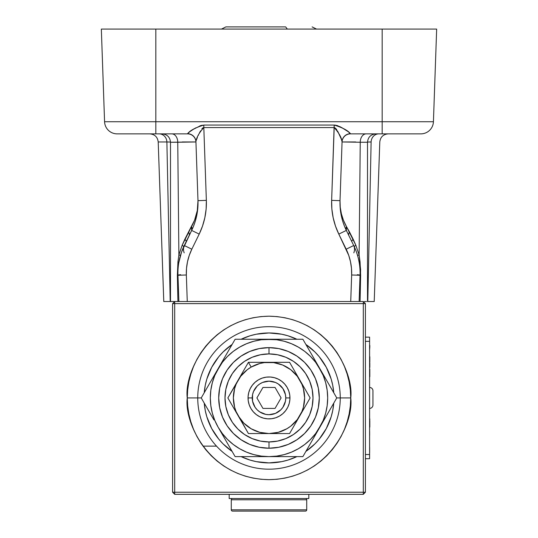 <?xml version="1.0" encoding="UTF-8"?>
<svg xmlns="http://www.w3.org/2000/svg" width="538" height="538" viewBox="0 0 538 538"><rect width="100%" height="100%" fill="white"/><g stroke="black" fill="none" stroke-linecap="round" stroke-linejoin="round"><path stroke-width="0.81" d="M350.736 397.932L340.258 397.932A71.258 71.258 0 0 1 269 469.183A71.258 71.258 0 0 1 197.742 397.932L187.264 397.932C183.983 374.024 208.502 317.312 269 316.196C329.498 317.312 354.017 374.024 350.736 397.932C354.017 421.839 329.498 478.551 269 479.661C208.502 478.551 183.983 421.839 187.264 397.932L197.742 397.932A71.258 71.258 0 0 0 269 469.183A71.258 71.258 0 0 0 340.258 397.932L336.761 397.932L340.258 397.932A71.258 71.258 0 0 0 269 326.674A71.258 71.258 0 0 0 197.742 397.932L201.239 397.932L197.742 397.932A71.258 71.258 0 0 1 269 326.674A71.258 71.258 0 0 1 340.258 397.932L350.736 397.932L350.339 389.915L349.162 381.987L347.212 374.206L344.515 366.654L341.085 359.404L336.956 352.518L332.181 346.075L326.795 340.137L320.85 334.75L314.407 329.969L307.528 325.846L300.278 322.417L292.726 319.713L284.945 317.77L277.009 316.593L269 316.196L260.991 316.593L253.055 317.77L245.274 319.713L237.722 322.417L230.472 325.846L223.593 329.969L217.15 334.75L211.205 340.137L205.819 346.075L201.044 352.518L196.915 359.404L193.485 366.654L190.788 374.206L188.838 381.987L187.661 389.915L187.264 397.932L187.661 405.941L188.838 413.877L190.788 421.657L193.485 429.21L196.915 436.459L201.044 443.339L205.819 449.781L211.205 455.726L217.15 461.113L223.593 465.888L230.472 470.01L237.722 473.44L245.274 476.143L253.055 478.094L260.991 479.271L269 479.661L277.009 479.271L284.945 478.094L292.726 476.143L300.278 473.44L307.528 470.01L314.407 465.888L320.85 461.113L326.795 455.726L332.181 449.781L336.956 443.339L341.085 436.459L344.515 429.21L347.212 421.657L349.162 413.877L350.339 405.941L350.736 397.932M333.762 403.123A64.97 64.97 0 0 1 305.88 451.416L314.938 443.87L319.222 439.142L326.297 428.557L331.173 416.789L332.719 410.602L333.762 403.123M296.882 456.614A64.97 64.97 0 0 1 241.118 456.614L250.143 460.098L256.323 461.651L269 462.895L281.677 461.651L287.857 460.098L296.882 456.614M232.12 451.416A64.97 64.97 0 0 1 204.238 403.123L205.281 410.602L206.827 416.789L211.703 428.557L218.778 439.142L223.062 443.87L232.12 451.416M216.525 446.13L202.994 446.13M333.762 392.733L332.719 385.255L331.173 379.068L326.297 367.306L319.222 356.714L314.938 351.993L305.88 344.441A64.97 64.97 0 0 1 333.762 392.733M296.882 339.249L287.857 335.759L281.677 334.212L269 332.961L256.323 334.212L250.143 335.759L241.118 339.249A64.97 64.97 0 0 1 296.882 339.249M232.12 344.441L223.062 351.993L218.778 356.714L211.703 367.306L206.827 379.068L205.281 385.255L204.238 392.733A64.97 64.97 0 0 1 232.12 344.441M363.311 301.529L363.311 303.62L365.403 303.62L363.311 301.529L365.403 303.62L365.403 492.236L365.403 303.62L174.689 303.62L174.689 492.236L172.597 492.236L172.597 303.62L172.597 492.236L174.689 494.335L174.689 301.529L172.597 303.62L174.689 303.62L174.689 301.529L172.597 303.62L363.311 303.62L363.311 492.236L174.689 492.236L363.311 492.236L363.311 494.335L174.689 494.335L174.689 492.236L172.597 492.236L174.689 494.335L363.311 494.335L365.403 492.236L363.311 492.236L365.403 492.236L363.311 494.335L363.311 301.529L174.689 301.529L363.311 301.529M308.819 494.335L308.819 498.524L308.819 494.335M229.181 498.524L229.181 494.335L229.181 498.524L308.819 498.524L229.181 498.524M306.721 509.842L231.279 509.842A1.258 1.258 0 0 0 232.537 511.1L305.463 511.1A1.258 1.258 0 0 0 306.721 509.842L306.721 499.782L231.279 499.782L231.279 509.842L306.721 509.842A1.258 1.258 0 0 1 305.463 511.1L232.537 511.1A1.258 1.258 0 0 1 231.279 509.842L231.279 499.782L306.721 499.782A1.258 1.258 0 0 0 305.463 498.524A1.258 1.258 0 0 1 306.721 499.782L306.721 509.842M232.537 498.524A1.258 1.258 0 0 0 231.279 499.782A1.258 1.258 0 0 1 232.537 498.524M269 456.614L235.119 456.614L218.179 427.273A58.682 58.682 0 0 1 269 339.249A58.682 58.682 0 0 1 319.821 427.273A58.682 58.682 0 0 1 269 456.614L277.46 456.614L269 456.614A58.682 58.682 0 0 1 218.179 427.273L235.119 456.614L269 456.614L261.34 456.11L253.815 454.61L246.545 452.142L239.659 448.746L233.277 444.482L227.507 439.425L222.443 433.655L218.179 427.273L214.783 420.386L212.322 413.117L210.822 405.591L210.318 397.932L210.822 390.272L212.322 382.74L214.783 375.477L222.416 361.254L213.949 375.928L222.443 362.209L227.507 356.438L233.277 351.375L239.659 347.111L246.545 343.715L253.815 341.247L261.34 339.754L277.46 339.249L260.52 339.249L276.66 339.754L284.185 341.247L291.455 343.715L298.341 347.111L304.723 351.375L310.493 356.438L315.557 362.209L324.051 375.928L315.584 361.254L323.217 375.477L325.678 382.74L327.178 390.272L327.682 397.932L327.178 405.591L325.678 413.117L323.217 420.386L315.584 434.603L324.051 419.936L315.557 433.655L310.493 439.425L304.723 444.482L298.341 448.746L291.455 452.142L284.185 454.61L276.66 456.11L269 456.614M302.881 456.614L277.46 456.614L302.881 456.614L315.584 434.603L302.881 456.614M336.761 397.932L324.051 419.936L336.761 397.932L324.051 375.928L336.761 397.932M302.881 339.249L315.584 361.254L302.881 339.249L277.46 339.249L302.881 339.249M235.119 339.249L260.52 339.249L235.119 339.249L222.416 361.254L235.119 339.249M201.239 397.932L213.949 375.928L201.239 397.932L213.949 419.936L201.239 397.932M269 448.228L278.812 447.26L288.247 444.401L296.942 439.748L304.569 433.493L310.823 425.874L315.47 417.179L318.335 407.743L319.296 397.932L318.335 388.12L315.47 378.685L310.823 369.989L304.569 362.363L296.942 356.109L288.247 351.462L278.812 348.597L269 347.635L259.188 348.597L249.753 351.462L241.058 356.109L233.431 362.363L227.177 369.989L222.53 378.685L219.665 388.12L218.704 397.932L219.665 407.743L222.53 417.179L227.177 425.874L233.431 433.493L241.058 439.748L249.753 444.401L259.188 447.26L269 448.228A50.296 50.296 0 0 1 218.704 397.932A50.296 50.296 0 0 1 269 347.635A50.296 50.296 0 0 0 218.704 397.932A50.296 50.296 0 0 0 269 448.228L269 441.94A44.008 44.008 0 0 1 224.992 397.932A44.008 44.008 0 0 1 269 353.917L269 347.635L269 353.917L277.588 354.764L285.839 357.272L293.452 361.334L300.123 366.808L305.591 373.48L309.659 381.086L312.168 389.344L313.008 397.932L312.168 406.513L309.659 414.771L305.591 422.384L300.123 429.048L293.452 434.522L285.839 438.591L277.588 441.093L269 441.94L260.412 441.093L252.161 438.591L244.548 434.522L237.877 429.048L232.409 422.384L228.341 414.771L225.832 406.513L224.992 397.932L225.832 389.344L228.341 381.086L232.409 373.48L237.877 366.808L244.548 361.334L252.161 357.272L260.412 354.764L269 353.917A44.008 44.008 0 0 1 313.008 397.932A44.008 44.008 0 0 1 269 441.94L269 448.228A50.296 50.296 0 0 0 319.296 397.932A50.296 50.296 0 0 0 269 347.635A50.296 50.296 0 0 1 319.296 397.932A50.296 50.296 0 0 1 269 448.228M268.314 418.873L270.372 418.84M272.416 418.604L273.075 418.49M273.089 418.483L274.427 418.174M276.384 417.542L278.267 416.728M280.069 415.726L281.757 414.556M283.324 413.224L284.757 411.752M286.034 410.138L287.151 408.409M288.092 406.58L288.845 404.663M289.41 402.686L289.78 400.662M289.948 398.618L289.955 397.945M248.052 397.246L248.045 397.918A20.955 20.955 0 0 1 269 376.97A20.955 20.955 0 0 1 289.955 397.932L289.915 396.56M289.679 394.515L289.242 392.505M288.617 390.548L287.796 388.658M286.794 386.862L285.624 385.174M284.293 383.601L282.82 382.175M281.206 380.897L279.478 379.781M277.648 378.839L275.738 378.086M273.761 377.521L273.089 377.373M273.075 377.373L271.737 377.151M269.686 376.983L267.628 377.017M265.584 377.252L264.925 377.373M264.911 377.373L263.573 377.689M261.616 378.315L259.733 379.135M257.931 380.131L256.243 381.301M254.676 382.632L253.243 384.112M251.966 385.726L250.849 387.454M249.908 389.283L249.155 391.193M248.59 393.17L248.22 395.195M248.045 397.945L248.085 399.304M248.321 401.341L248.758 403.352M249.383 405.309L250.204 407.199M251.206 408.994L252.376 410.689M253.707 412.256L255.18 413.688M256.794 414.966L258.522 416.082M260.352 417.017L262.262 417.777M264.239 418.342L264.911 418.483M264.925 418.49L266.263 418.705M369.593 367.73L369.593 365.605M369.808 364.165L369.808 362.915L369.593 364.468M369.808 364.569L369.808 365.658M369.808 364.179L369.808 367.387M369.808 363.607L369.808 364.266L369.808 363.607M369.593 356.721L369.808 362.168L369.808 356.721M369.593 424.751L369.593 420.386M369.808 420.386L369.808 424.751L369.808 420.386M369.593 419.586L369.593 418.887M369.593 427.111L369.808 424.751L369.808 427.111M369.808 419.586L369.808 418.887M369.593 446.197L369.64 450.192M365.403 458.706L369.593 458.706L369.593 454.516L365.403 454.516L369.593 454.516L369.593 458.706L365.403 458.706M365.403 341.348L369.593 341.348L369.593 454.516L369.593 337.151L365.403 337.151L369.593 337.151L369.593 341.348L365.403 341.348M369.593 345.1L369.593 347.064M369.593 349.828L369.808 347.064L369.593 349.828M369.808 347.084L369.808 345.409M369.808 373.069L369.808 369.162L369.808 376.768L369.593 373.069M369.808 371.556L369.808 374.421L369.808 371.556M369.64 447.569L369.64 452.882L369.64 447.569M369.64 434.664L369.64 431.422M369.64 433.258L369.64 434.294L369.64 433.258M369.64 434.886L369.64 435.363M372.948 405.053A3.356 3.356 0 0 1 369.593 408.409A3.356 3.356 0 0 0 372.948 405.053L372.948 390.803A3.356 3.356 0 0 0 369.593 387.454A3.356 3.356 0 0 1 372.948 390.803L372.948 390.803M372.948 404.919L372.948 390.944M353.816 252.873A16.765 11.432 154 0 0 353.708 245.523A62.872 62.872 0 0 1 360.036 275.274L351.657 274.985L350.729 301.529L351.657 274.985L360.036 275.274L359.115 301.529L360.036 275.274A16.765 0.901 2 0 0 357.36 274.689M343.372 223.223L344.764 226.915M341.334 215.825L342.255 219.612M340.218 208.293L340.682 212.221M340.009 201.03L339.989 203.875M340.07 206.182L340.003 204.42M359.115 301.529L360.036 275.274A62.872 62.872 0 0 0 353.708 245.523L346.344 230.419A62.872 62.872 0 0 1 340.016 200.667L331.643 200.371L331.865 209.067L333.156 217.675L331.865 209.067L331.643 200.371L334.185 127.573C338.879 132.772 341.509 137.486 342.074 141.709L341.247 138.932M170.788 301.529L173.552 301.529M182.281 141.958L195.933 141.958L170.499 142.247L170.499 301.529L174.689 301.529L170.203 301.529L166.881 141.958L170.499 142.052M166.881 141.958L158.206 141.958L163.781 301.529L170.203 301.529L166.881 141.958A8.386 7.727 90 0 0 159.161 133.868A8.386 7.727 -90 0 1 166.881 141.958L158.206 141.958C157.573 137.022 154.783 134.325 149.833 133.868M198.011 203.875L197.991 201.051M203.216 127.694L202.691 128.01L203.216 127.694M201.858 128.885L202.691 128.01L201.858 128.885M200.546 130.889L199.443 132.967M197.359 137.472L196.162 140.573M198.233 135.495L198.448 135.031M184.184 252.873A16.765 11.432 26 0 1 184.292 245.523L191.824 249.195L189.282 255.342L187.5 261.757L186.518 268.334L186.343 274.985L177.964 275.274L178.885 301.529L177.964 275.274L186.343 274.985L187.271 301.529L186.343 274.985A54.486 54.486 0 0 1 191.824 249.195L199.194 234.097A71.258 71.258 0 0 0 206.357 200.371L206.135 209.067L206.357 200.371L203.815 127.573C199.121 132.772 196.491 137.486 195.926 141.709C196.491 137.479 199.127 132.772 203.815 127.573L206.357 200.371L197.984 200.667L197.298 210.58L194.548 220.277L184.816 239.269A8.386 3.423 -158.7 0 1 186.242 241.515A8.386 3.423 21.3 0 0 184.816 239.269L182.2 245.153A8.386 2.932 -159.5 0 1 183.714 246.74A8.386 2.932 20.5 0 0 182.2 245.153L191.521 226.612C196.175 218.159 198.327 209.511 197.984 200.667A62.872 62.872 0 0 1 191.656 230.419L191.521 226.612A8.386 5.447 -154 0 1 191.656 230.419L181.562 252.019L178.804 262.638M171.797 133.868A8.386 5.965 -90 0 1 177.755 142.247L195.933 141.958A8.386 8.386 0 0 0 187.554 133.868L155.832 133.868L155.832 121.729L155.832 133.868L117.143 133.868A12.576 12.576 0 0 1 104.574 121.729A12.576 12.576 0 0 0 117.143 133.868L187.554 133.868A8.386 8.386 0 0 1 195.933 141.958L192.402 141.938M191.515 226.437L191.656 230.419L199.194 234.097L202.523 226.054L199.194 234.097L191.656 230.419A62.872 62.872 0 0 0 197.984 200.667L206.357 200.371M195.334 221.044L196.592 216.182M197.527 210.721L197.708 209.107M197.991 204.837L197.997 204.48M341.677 140.088L341.838 140.579M340.238 136.538L340.46 137.042M341.24 138.925L338.019 131.931M336.835 129.873L336.142 128.885L336.835 129.873M334.791 127.694L336.149 128.885L334.185 127.573L203.815 127.573L203.815 125.058L334.185 125.058L337.003 125.495L342.094 127.809L348.449 131.85L350.446 133.868L382.168 133.868L382.168 121.729L104.574 121.729L101.339 29.079L104.574 121.729L155.832 121.729L155.832 29.079L101.339 29.079L155.832 29.079L155.832 121.729L382.168 121.729L382.168 133.868L420.857 133.868A12.576 12.576 0 0 0 433.426 121.729L382.168 121.729L382.168 29.079L155.832 29.079L382.168 29.079L382.168 121.729L433.426 121.729A12.576 12.576 0 0 1 420.857 133.868L350.446 133.868A8.386 8.386 0 0 0 342.067 141.958L355.719 141.958M340.137 207.278L340.07 206.162M202.389 125.179L199.934 125.858M189.551 131.85L187.554 133.868L189.551 131.85L193.586 129.174L200.997 125.495M367.501 142.052L371.119 141.958A8.386 7.727 90 0 1 378.819 133.868M193.586 129.174L190.815 130.969M195.886 127.815L195.032 128.306M335.611 125.179L334.185 125.058C342.558 127.62 347.985 130.505 350.453 133.72L348.449 131.85M337.911 125.798L337.003 125.495M342.094 127.809L339.639 126.531M344.414 129.174L343.493 128.616M346.553 130.546L345.954 130.149M348.409 131.823L347.575 131.238M436.661 29.079L382.168 29.079L436.661 29.079L433.426 121.729L436.661 29.079M182.2 245.153L178.885 254.871A8.386 1.547 -167.9 0 1 180.418 255.563A8.386 1.547 12.1 0 0 178.885 254.871L177.937 261.986A8.386 1.157 -171.9 0 1 178.865 262.268A8.386 1.157 8.1 0 0 177.937 261.986L177.372 275.248L177.91 301.529L177.372 275.248L177.964 275.214L177.372 275.248L177.937 261.986L178.885 254.871L177.755 142.247A8.386 5.965 90 0 0 171.844 133.868M178.885 301.529L177.964 275.274A62.872 62.872 0 0 1 184.292 245.523A62.872 62.872 0 0 0 177.964 275.274A16.765 0.901 178 0 1 180.64 274.689M178.885 254.871L177.755 142.247L170.499 142.247C170.001 137.163 167.204 134.365 162.12 133.868M189.053 235.765A8.386 4.694 26 0 0 188.488 231.992A8.386 4.694 -154 0 1 189.053 235.765M199.194 234.097L191.824 249.195L184.292 245.523L191.656 230.419M187.547 133.72A8.386 8.285 178 0 1 195.926 141.709L197.984 200.667L195.926 141.709A8.386 8.285 -2 0 0 187.547 133.72C190.022 130.505 195.442 127.62 203.815 125.058L334.185 125.058L331.643 200.371A71.258 71.258 0 0 0 338.805 234.097L335.477 226.054L333.156 217.675M351.657 274.985L351.482 268.334L350.5 261.757L348.718 255.342L338.805 234.097L346.176 249.195A54.486 54.486 0 0 1 351.657 274.985M206.135 209.067L204.844 217.675L202.523 226.054M355.127 248.65L353.708 245.523L346.176 249.195L353.708 245.523L346.344 230.419L338.805 234.097L346.344 230.419A62.872 62.872 0 0 1 340.016 200.667L342.074 141.709L340.016 200.667C339.68 209.538 341.832 218.186 346.479 226.612L343.452 220.291L341.388 213.842L340.245 207.285L340.016 200.667L331.643 200.371M338.019 131.924L337.454 130.889M342.067 141.958L342.074 141.709A8.386 8.285 -178 0 1 350.453 133.72L350.446 133.868A8.386 8.386 0 0 0 342.067 141.958L360.245 142.247L359.115 254.871L360.588 269.477L360.09 301.529L360.628 275.248L360.036 275.214L360.628 275.248L360.063 261.986A8.386 1.157 -8.1 0 0 359.135 262.268A8.386 1.157 171.9 0 1 360.063 261.986L359.115 254.871L355.8 245.153L346.479 226.612L346.344 230.419A8.386 5.447 154 0 1 346.479 226.612L349.512 231.992A8.386 4.694 -26 0 0 348.947 235.765A8.386 4.694 154 0 1 349.512 231.992L353.184 239.269A8.386 3.423 -21.3 0 0 351.758 241.515A8.386 3.423 158.7 0 1 353.184 239.269L355.8 245.153A8.386 2.932 -20.5 0 0 354.286 246.74A8.386 2.932 159.5 0 1 355.8 245.153L359.115 254.871A8.386 1.547 -12.1 0 0 357.582 255.563A8.386 1.547 167.9 0 1 359.115 254.871L360.245 142.247A8.386 5.965 90 0 1 366.203 133.868A8.386 5.965 -90 0 0 360.245 142.247L342.067 141.958M375.88 133.868C370.796 134.365 367.999 137.163 367.501 142.247L360.245 142.247L367.501 142.247L367.501 301.529L374.219 301.529L379.794 141.958C380.427 137.022 383.217 134.325 388.167 133.868M357.595 255.597L356.445 252.046M359.202 262.665L358.557 259.363M170.203 301.529L163.808 301.529M374.192 301.529L367.797 301.529L371.119 141.958L367.797 301.529M364.448 301.529L366.486 301.529M378.839 133.868A8.386 7.727 -90 0 0 371.119 141.958M350.453 133.72A8.386 8.285 2 0 0 342.074 141.709C341.509 137.479 338.873 132.772 334.185 127.573L334.185 125.058M334.185 127.573L203.815 127.573L203.815 125.058M197.789 208.233L197.93 206.175M197.318 212.221L197.782 208.293M195.745 219.618L196.666 215.832M193.236 226.915L194.628 223.223M287.339 29.079L285.644 26.9L287.339 29.079M284.515 362.303L248.428 362.303L251.185 367.077A35.629 35.629 0 0 1 269 362.303L248.428 362.303L238.146 380.117A35.629 35.629 0 0 1 251.185 367.077L248.428 362.303L240.755 375.591L236.081 384.293L234.588 388.712L233.371 397.932L234.588 407.152L236.081 411.563L248.428 433.561L289.572 433.561L310.137 397.932L289.572 362.303L269 362.303A35.629 35.629 0 0 1 299.854 415.746A35.629 35.629 0 0 1 238.146 415.746L243.808 423.124L251.185 428.786L259.78 432.344L269 433.561L278.22 432.344L286.815 428.786L290.688 426.197L297.265 419.62L301.919 411.563L303.412 407.152L304.629 397.932L303.412 388.712L301.919 384.293L297.265 376.244L290.688 369.667L282.632 365.013L273.647 362.605L264.353 362.605L259.78 363.513L251.185 367.077L247.312 369.667L240.735 376.244L227.863 397.932L248.428 433.561L289.572 433.561L310.137 397.932L299.854 380.117M250.849 408.409L249.155 404.663L248.22 400.669L248.085 396.56L248.758 392.505L250.204 388.658L252.376 385.174L255.18 382.175L258.522 379.781L262.262 378.086L266.263 377.151L270.372 377.017L274.427 377.689L278.267 379.135L281.757 381.301L284.757 384.112L287.151 387.454L288.845 391.193L289.78 395.195L289.915 399.304L289.242 403.352L287.796 407.199L285.624 410.689L282.82 413.688L279.478 416.082L275.738 417.777L271.737 418.705L267.628 418.84L263.573 418.174L259.733 416.728L256.243 414.556L253.243 411.745L250.849 408.409M294.669 371.139L297.258 375.611L294.669 371.139M279.404 362.303L281.253 362.303M274.232 362.303L275.705 362.303M292.107 366.694L289.572 362.303M230.392 393.547L227.863 397.932L238.146 415.746A35.629 35.629 0 0 1 238.146 380.117L230.392 393.547M248.045 397.932L252.235 397.932A16.765 16.765 0 0 1 269 381.166A16.765 16.765 0 0 1 285.765 397.932L289.955 397.932A20.955 20.955 0 0 0 269 376.97A20.955 20.955 0 0 0 248.045 397.932A20.955 20.955 0 0 0 269 418.887A20.955 20.955 0 0 0 289.955 397.932L285.765 397.932L285.443 394.657L282.941 388.618L278.314 383.991L275.416 382.437L269 381.166L262.584 382.437L259.686 383.991L257.144 386.076L253.512 391.516L252.557 394.657L252.557 401.2L255.059 407.246L257.144 409.788L259.686 411.873L265.732 414.374L269 414.697L275.416 413.419L280.856 409.788L282.941 407.246L285.443 401.2L285.765 397.932A16.765 16.765 0 0 1 269 414.697A16.765 16.765 0 0 1 252.235 397.932L248.045 397.932A20.955 20.955 0 0 0 269 418.887A20.955 20.955 0 0 0 289.955 397.932M281.098 397.932L275.053 408.409L262.947 408.409L256.902 397.932L262.947 387.454L275.053 387.454L281.098 397.932L275.053 408.409L262.947 408.409L256.902 397.932L262.947 387.454L275.053 387.454L281.098 397.932M221.488 29.079L225.873 26.9L285.644 26.9M316.512 29.079L312.127 26.9"/></g></svg>
